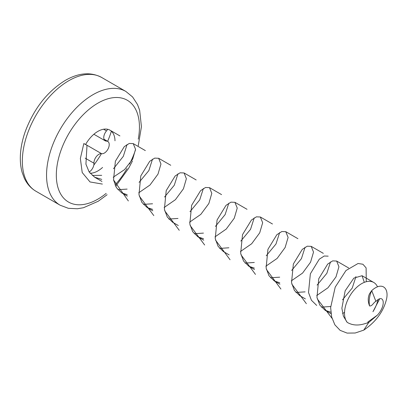 <?xml version="1.0" encoding="UTF-8"?>
<svg xmlns="http://www.w3.org/2000/svg" width="407" height="407" viewBox="0 0 407 407"><rect width="100%" height="100%" fill="white"/><g stroke="black" fill="none" stroke-linecap="round" stroke-linejoin="round"><path stroke-width="0.61" d="M369.566 305.957C368.661 301.012 369.378 295.894 371.718 290.608L369.622 293.595C367.811 297.298 367.791 301.419 369.566 305.957C372.385 306.313 373.707 302.106 375.915 301.424L371.718 290.608C381.842 281.354 388.934 287.841 386.609 298.774C383.659 311.309 376.048 321.759 363.772 330.123L355.189 333.007L347.115 333.099L340.145 330.362L334.869 324.827L331.664 316.987L330.637 307.57L335.205 287.154L345.965 270.528L358.053 263.497L362.907 264.24L366.107 267.887L366.269 281.72M379.695 298.804L372.944 311.721A24.201 13.975 -60 0 0 378.037 299.598M364.306 282.361L362.072 275.727L353.866 278.103L345.156 290.807L341.875 308.231L343.401 316.183L347.176 322.344A24.201 13.975 -60 0 1 350.941 294.169A24.201 13.975 -60 0 1 373.738 282.458A24.201 13.975 -60 0 1 377.487 286.818M347.176 322.344C352.121 325.315 357.901 325.793 364.519 323.784L368.671 322.558L363.772 330.123M377.386 315.125L368.671 322.558L367.801 322.054L377.386 315.125C386.614 305.199 383.974 293.03 375.915 301.424M102.371 184.076L90.023 181.949L82.209 172.537L80.367 158.45L83.837 143.554L85.592 144.5A24.201 13.975 -60 0 1 109.992 130.189A24.201 13.975 -60 0 1 114.998 140.797M102.569 167.455A24.201 13.975 -60 0 1 90.069 173.245M85.592 144.5L87.006 145.319L85.923 164.169L89.133 171.952L94.668 177.238L101.76 179.401M113.177 177.243L124.542 169.617L132.672 159.173L135.541 149.252L133.206 143.59L129.268 143.447L124.288 146.622L115.379 161.238L113.548 179.95L116.422 187.673L121.718 192.857L127.223 194.719M138.706 192.811L149.99 185.022L157.992 174.12L160.958 164.011L158.644 158.277L154.691 158.12L149.705 161.304L140.791 175.926L138.975 194.632L141.845 202.345L147.161 207.539L152.676 209.396M164.128 207.504L175.402 199.705L183.43 188.807L186.37 178.683L184.081 172.965L180.098 172.797L175.137 175.992L166.214 190.603L164.392 209.31L167.272 217.028L172.593 222.227L178.297 225.519M189.545 222.202L200.809 214.387L208.857 203.51L211.793 193.361L209.508 187.642L205.515 187.474L200.575 190.685L191.636 205.291L189.804 223.982L192.704 231.71L198.016 236.905L203.571 238.756M214.967 236.889L226.231 229.07L234.279 218.188L237.23 208.053L234.925 202.32L230.947 202.152L226.012 205.362L217.079 219.963L215.232 238.66L218.142 246.388L223.428 251.577L229.126 254.863M240.395 251.562L251.674 243.747L259.697 232.86L262.668 222.746L260.338 216.992L256.39 216.839L251.434 220.034L242.521 234.641L240.664 253.337L243.569 261.07L248.85 266.249L254.375 268.116M265.832 266.224L277.131 258.42L285.124 247.517L288.105 237.429L285.765 231.675L281.827 231.527L276.841 234.712L267.943 249.323L266.107 268.025L268.986 275.753L274.282 280.937L279.782 282.799M291.264 280.891L302.564 273.097L310.556 262.194L313.522 252.106L311.202 246.357L307.254 246.199L302.269 249.384L293.355 264.001L291.539 282.712L294.409 290.435L299.72 295.624L305.392 298.896M316.692 295.579L327.976 287.774L335.994 276.882L338.934 266.773L336.645 261.045L332.667 260.877L327.701 264.072L318.773 278.683L316.956 297.395L319.836 305.118L325.157 310.307L330.845 312.179M355.942 276.572L352.264 288.003L342.491 299.847M330.662 306.496L321.337 307.137M316.687 305.418L311.411 300.244L308.511 292.511L310.363 273.804L319.276 259.198L324.237 256.008L328.179 256.156M330.515 261.889L326.862 273.306L317.094 285.119M305.108 291.865L295.899 292.45M305.072 247.227L301.424 258.669L291.651 270.446M279.701 277.177L270.472 277.772M279.634 232.57L275.987 244.012L266.229 255.779M254.304 262.474L245.06 263.095M254.212 217.893L250.554 229.309L240.812 241.107M228.892 247.782L219.643 248.428M228.795 203.19L225.132 214.596L215.4 226.424M203.454 233.104L194.22 233.745M203.378 188.492L199.71 199.903L189.967 211.732M177.996 218.447L168.778 219.058M177.951 173.804L174.298 185.226L164.53 197.044M152.544 203.78L143.34 204.37M152.513 159.142L148.87 170.574L139.092 182.367M127.132 189.097L117.913 189.693M127.076 144.485L123.316 156.339L113.492 168.727M101.699 175.331L92.333 175.463M344.541 312.306L342.613 313.604M332.02 318.32L317.262 298.85M306.374 303.688L291.834 284.132M280.922 289.041L266.407 269.439M255.474 274.404L240.975 254.777M230.057 259.732L215.547 240.135M204.66 245.014L190.125 225.478M179.248 230.296L164.698 210.775M153.815 215.608L139.27 196.057M128.363 200.956L113.543 179.935M87.006 145.319L83.837 143.554M107.677 129.289A6.914 3.994 -60 0 1 106.502 130.912A6.97 4.024 120 0 0 105.199 140.791A6.97 4.024 120 0 0 106.502 141.117A6.914 3.994 -60 0 1 107.789 141.443A6.914 3.994 -60 0 1 108.114 148.825A6.914 3.994 -60 0 1 101.623 153.693A6.97 4.024 120 0 0 96.423 156.502A6.97 4.024 120 0 0 93.966 163.217A6.914 3.994 -60 0 1 89.164 171.998M138.273 139.174A58.781 33.939 120 0 0 97.889 103.154A58.781 33.939 120 0 0 56.532 179.823A58.781 33.939 120 0 0 106.151 193.411M115.028 184.976A58.781 33.939 120 0 0 127.05 168.513M129.502 164.057A58.781 33.939 120 0 0 135.521 149.796M107.107 194.724L98.24 201.241L83.471 207.723L77.376 208.766L68.32 208.298L60.15 205.22A65.695 37.927 -60 0 1 50.081 152.579A65.695 37.927 -60 0 1 93 94.683A65.695 37.927 -60 0 1 125.844 91.433L101.638 77.457A65.695 37.927 120 0 0 68.788 80.708A65.695 37.927 120 0 0 25.875 138.599A65.695 37.927 120 0 0 35.943 191.244C30.861 188.258 26.974 183.898 24.288 178.159L22.141 172.375C20.742 167.414 20.147 162.001 20.35 156.135C20.645 148.189 22.299 139.962 25.3 131.456C33.918 108.603 47.263 91.57 65.334 80.367C78.755 72.731 90.858 71.759 101.638 77.457M93.819 165.089A65.695 37.927 120 0 0 101.435 153.663M107.631 141.346A65.695 37.927 120 0 0 111.376 131.196M106.502 130.912L103.582 129.228M106.502 141.117L104.268 139.83M101.623 153.693L85.618 144.454M93.966 163.217L85.195 158.15M373.738 282.458L362.072 275.727M348.723 268.02L336.645 261.045M323.326 253.352L311.202 246.357M297.914 238.685L285.77 231.669M272.476 223.998L260.338 216.992M247.029 209.305L234.925 202.32M221.576 194.612L209.508 187.642M196.159 179.935L184.081 172.965M170.757 165.273L158.644 158.277M145.35 150.6L133.206 143.59M119.917 135.918L109.992 130.189M331.033 313.7L325.157 310.307M279.935 284.198L274.282 280.937M254.512 269.526L248.85 266.254M203.724 240.201L198.016 236.905M152.834 210.821L147.156 207.539M127.371 196.118L121.718 192.857M101.948 181.441L94.668 177.238M60.15 205.22L35.943 191.244M105.199 140.791L93.88 134.254M107.789 141.443L104.014 139.26M125.844 91.433L132.58 96.947L137.51 104.528L139.642 110.261L141.433 126.704L138.253 145.726M132.443 161.004L128.551 168.447L115.669 186.345"/></g></svg>
